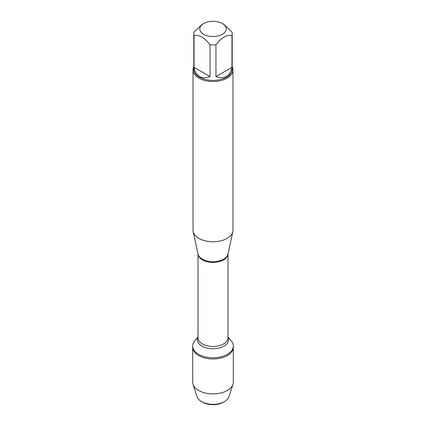 <?xml version="1.0" encoding="UTF-8"?>
<svg xmlns="http://www.w3.org/2000/svg" width="426" height="426" viewBox="0 0 426 426"><rect width="100%" height="100%" fill="white"/><g stroke="black" fill="none" stroke-linecap="round" stroke-linejoin="round"><path stroke-width="0.64" d="M227.995 336.897L231.387 341.072A20.315 11.726 180 0 1 233.315 346.056A20.315 11.726 180 0 1 213 357.781A20.315 11.726 180 0 1 192.685 346.056A20.315 11.726 180 0 1 194.613 341.072L198.005 336.897M193.037 384.353A20.315 11.726 0 0 0 198.638 390.472A20.315 11.726 0 0 0 218.991 393.384A20.315 11.726 0 0 0 232.963 384.353L228.911 396.728A16.193 9.351 180 0 1 224.449 401.601A16.193 9.351 180 0 1 201.551 401.601L201.551 401.601A16.193 9.351 180 0 1 197.089 396.728L193.037 384.353A20.315 11.726 0 0 1 192.685 382.175L192.685 347.243A20.315 11.726 0 0 0 213 358.969A20.315 11.726 0 0 0 233.315 347.243A20.315 11.726 180 0 1 220.774 358.08A20.315 11.726 180 0 1 198.638 355.534A20.315 11.726 180 0 1 192.685 347.243L192.685 346.056M226.041 27.749A13.195 7.62 0 0 0 222.329 23.531A13.195 7.62 0 0 0 203.671 23.531A13.195 7.62 0 0 0 203.671 34.304A13.195 7.62 0 0 0 218.975 35.709A13.195 7.62 0 0 0 226.041 27.749M203.671 23.531L202.041 24.468L194.032 32.115A19.191 11.081 0 0 0 193.809 33.814A19.191 11.081 0 0 0 194.032 35.518C199.373 34.703 204.714 37.786 210.055 44.767A19.191 11.081 0 0 0 215.945 44.767C221.286 37.786 226.627 34.703 231.968 35.518A19.191 11.081 0 0 0 232.191 33.814A19.191 11.081 0 0 0 231.968 32.115L223.959 24.468L222.329 23.531M232.191 33.814L232.191 69.321A19.191 11.081 180 0 1 220.343 79.561A19.191 11.081 180 0 1 199.427 77.159A19.191 11.081 180 0 1 193.809 69.321L193.809 33.814M194.032 35.518L194.032 67.351C194.714 71.706 196.508 74.758 199.427 76.504C202.403 78.16 205.944 78.187 210.055 76.6L210.055 44.767M215.945 44.767L215.945 76.6C224.742 79.497 230.083 76.419 231.968 67.351L231.968 35.518M193.005 69.976L193.005 230.232A19.995 11.545 0 0 0 193.164 231.675A19.995 11.545 0 0 0 198.862 238.395A19.995 11.545 0 0 0 219.481 241.153A19.995 11.545 0 0 0 232.836 231.675A19.995 11.545 0 0 0 232.995 230.232L232.995 69.976A19.995 11.545 180 0 1 220.652 80.636A19.995 11.545 180 0 1 198.862 78.134A19.995 11.545 180 0 1 193.005 69.976A19.995 11.545 180 0 1 193.809 66.744M232.191 66.744A19.995 11.545 180 0 1 232.995 69.976M231.968 67.351L215.945 76.6M210.055 76.6L194.032 67.351M232.963 384.353A20.315 11.726 0 0 0 233.315 382.175L233.315 346.056M202.611 402.213L201.551 401.601L202.611 402.213A14.697 8.483 0 0 0 223.389 402.213L224.449 401.601M193.164 231.675L198.037 254.077A15.08 8.706 0 0 0 202.339 259.146A15.08 8.706 0 0 0 217.888 261.229A15.08 8.706 0 0 0 227.963 254.077L232.836 231.675M227.99 253.933A14.995 8.658 180 0 1 213 262.427A14.995 8.658 180 0 1 198.01 253.933L198.005 337.807A14.995 8.658 0 0 0 213 346.466A14.995 8.658 0 0 0 227.995 337.807L227.995 253.917M227.995 337.136A15.64 9.026 180 0 1 213 348.729A15.64 9.026 180 0 1 198.005 337.136"/></g></svg>

